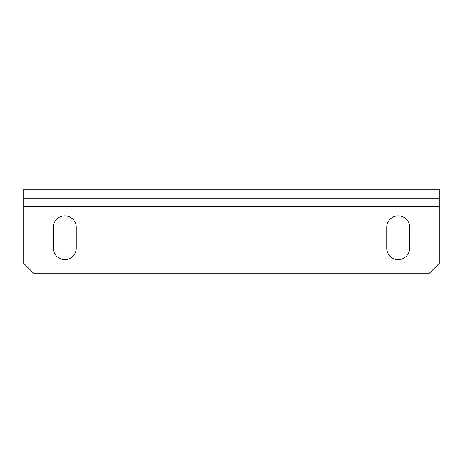 <?xml version="1.0" encoding="UTF-8"?>
<svg xmlns="http://www.w3.org/2000/svg" width="463" height="463" viewBox="0 0 463 463"><rect width="100%" height="100%" fill="white"/><g stroke="black" fill="none" stroke-linecap="round" stroke-linejoin="round"><path stroke-width="0.69" d="M64.82 259.627A11.459 11.459 0 0 0 76.279 248.168L76.279 227.333A11.459 11.459 0 0 0 64.82 215.874A11.459 11.459 0 0 0 53.361 227.333L53.361 248.168A11.459 11.459 0 0 0 64.82 259.627M398.18 259.627A11.459 11.459 0 0 0 409.639 248.168L409.639 227.333A11.459 11.459 0 0 0 398.18 215.874A11.459 11.459 0 0 0 386.721 227.333L386.721 248.168A11.459 11.459 0 0 0 398.18 259.627M23.15 198.164L23.15 189.83L439.85 189.83L439.85 198.164L23.15 198.164L23.15 206.498L439.85 206.498L439.85 198.164M439.85 206.498L439.85 262.752L429.433 273.17L33.568 273.17L23.15 262.752L23.15 206.498"/></g></svg>
